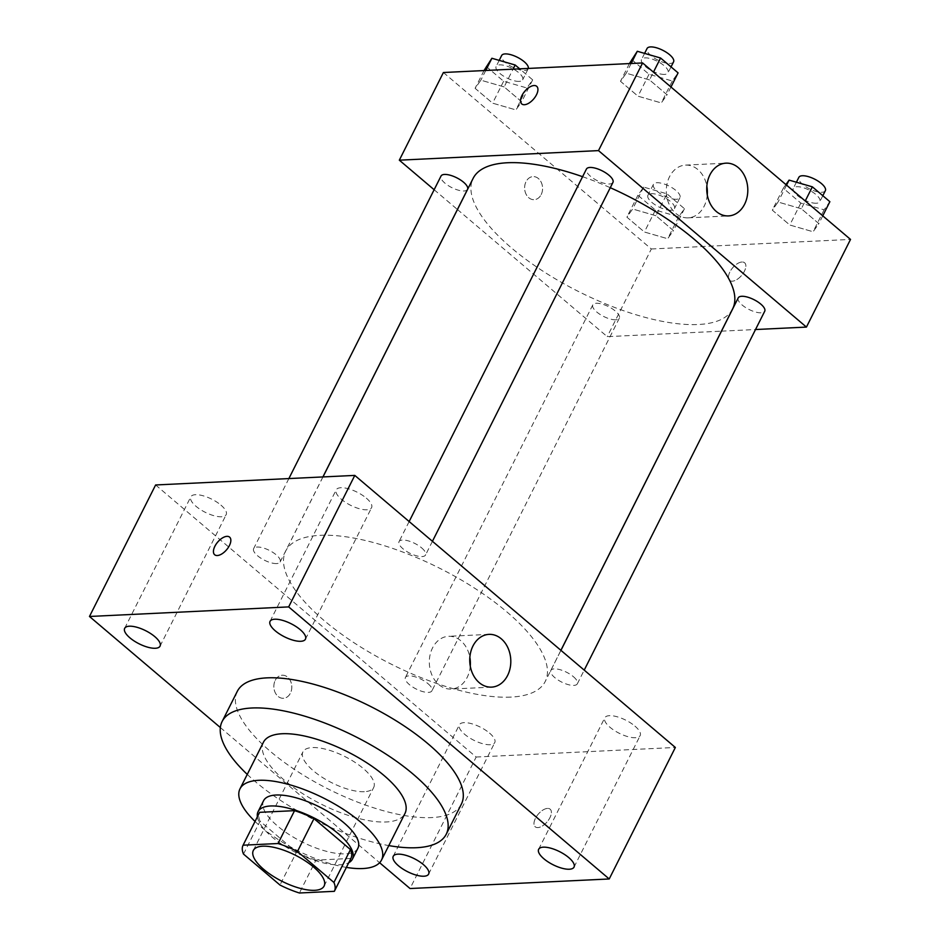 <?xml version="1.0" encoding="UTF-8"?>
<svg xmlns="http://www.w3.org/2000/svg" width="940" height="940" viewBox="0 0 940 940"><rect width="100%" height="100%" fill="white"/><g stroke="black" fill="none" stroke-linecap="round" stroke-linejoin="round"><path stroke-width="0.7" stroke-dasharray="4.7 3.53" d="M364.309 791.692A39.609 14.652 26.7 0 1 321.891 777.086A39.609 14.652 26.7 0 1 302.938 751.836A39.609 14.652 26.7 0 1 344.91 756.547A39.609 14.652 26.7 0 1 373.709 787.438A39.609 14.652 26.7 0 1 364.309 791.692M243.507 854.084L260.051 821.207L296.511 852.157L279.979 885.034M350.879 858.443L315.946 860.124L299.413 893M315.946 860.124A51.124 18.906 26.7 0 1 296.511 852.157M260.051 821.207A51.124 18.906 26.7 0 1 259.534 812.513M257.384 816.801A52.816 19.54 -153.3 0 0 272.06 836.988A52.816 19.54 -153.3 0 0 348.716 862.732M357.94 848.162A52.816 19.54 26.7 0 1 345.427 853.837A52.816 19.54 26.7 0 1 277.57 826.025A52.816 19.54 26.7 0 1 263.588 800.704M255.034 821.454A79.219 29.305 -153.3 0 0 260.968 826.824A79.219 29.305 -153.3 0 0 346.378 867.397M263.423 742.259A79.219 29.305 -153.3 0 0 284.397 780.247A79.219 29.305 -153.3 0 0 356.248 817.812A79.219 29.305 -153.3 0 0 404.964 813.452M247.255 774.395A125.431 46.401 -153.3 0 0 255.351 781.645A125.431 46.401 -153.3 0 0 388.796 845.589M461.399 804.076A125.431 46.401 26.7 0 1 431.648 817.577A125.431 46.401 26.7 0 1 270.509 751.507A125.431 46.401 26.7 0 1 237.291 691.358M220.359 727.548L379.619 862.72M366.341 498.153A19.799 7.32 26.7 0 1 371.594 507.647A19.799 7.32 26.7 0 1 350.608 505.297A19.799 7.32 26.7 0 1 336.203 489.858A19.799 7.32 26.7 0 1 348.387 488.765A19.799 7.32 26.7 0 1 366.341 498.153M634.923 726.103A19.799 7.32 26.7 0 1 640.164 735.597A19.799 7.32 26.7 0 1 619.178 733.247A19.799 7.32 26.7 0 1 604.784 717.808A19.799 7.32 26.7 0 1 616.957 716.715A19.799 7.32 26.7 0 1 634.923 726.103M489.517 733.082A19.799 7.32 26.7 0 1 494.769 742.588A19.799 7.32 26.7 0 1 473.784 740.227A19.799 7.32 26.7 0 1 459.378 724.787A19.799 7.32 26.7 0 1 471.551 723.694A19.799 7.32 26.7 0 1 489.517 733.082M220.947 505.144A19.799 7.32 26.7 0 1 226.188 514.638A19.799 7.32 26.7 0 1 205.202 512.277A19.799 7.32 26.7 0 1 190.797 496.837A19.799 7.32 26.7 0 1 202.981 495.744A19.799 7.32 26.7 0 1 220.947 505.144M470.27 666.072A26.402 20.516 -92.8 0 1 451.106 689.067A26.402 20.516 -92.8 0 1 429.345 663.675A26.402 20.516 -92.8 0 1 448.568 636.309A26.402 20.516 -92.8 0 1 460.859 640.775A26.402 20.516 -92.8 0 1 469.847 657.366M155.617 484.97L476.169 757.041L410.04 888.535M275.244 680.325A11.55 8.977 -92.8 0 1 282.27 675.214A11.55 8.977 -92.8 0 1 291.788 686.318A11.55 8.977 -92.8 0 1 283.375 698.291A11.55 8.977 -92.8 0 1 275.091 692.38A11.55 8.977 -92.8 0 1 275.244 680.325A11.55 8.977 -92.8 0 1 282.282 675.214A11.55 8.977 -92.8 0 1 291.8 686.318A11.55 8.977 -92.8 0 1 283.387 698.291A11.55 8.977 -92.8 0 1 275.091 692.38A11.55 8.977 -92.8 0 1 275.255 680.325M476.169 757.041L675.355 747.465M547.515 808.412A11.55 5.887 -49.7 0 0 536.67 816.237A11.55 5.887 -49.7 0 0 535.224 826.812A11.55 5.887 -49.7 0 0 547.174 821.807A11.55 5.887 -49.7 0 0 550.17 809.199A11.55 5.887 -49.7 0 0 547.515 808.412A11.55 5.887 -49.7 0 0 536.67 816.226A11.55 5.887 -49.7 0 0 535.212 826.8A11.55 5.887 -49.7 0 0 547.174 821.807A11.55 5.887 -49.7 0 0 550.159 809.187A11.55 5.887 -49.7 0 0 547.515 808.412M229.618 537.128L229.618 537.128A11.55 5.887 130.3 0 1 228.162 547.715A11.55 5.887 130.3 0 1 217.316 555.528A11.55 5.887 130.3 0 1 214.672 554.753A11.55 5.887 130.3 0 1 214.661 554.741L214.672 554.753M421.625 547.867A14.84 5.487 26.7 0 1 425.55 554.976A14.84 5.487 26.7 0 1 422.025 556.574A14.84 5.487 26.7 0 1 406.139 551.11A14.84 5.487 26.7 0 1 399.03 541.64A14.84 5.487 26.7 0 1 408.16 540.829A14.84 5.487 26.7 0 1 421.625 547.867M428.005 683.674A14.84 5.487 26.7 0 1 431.93 690.794A14.84 5.487 26.7 0 1 428.417 692.392A14.84 5.487 26.7 0 1 412.519 686.917A14.84 5.487 26.7 0 1 405.422 677.458A14.84 5.487 26.7 0 1 414.54 676.636A14.84 5.487 26.7 0 1 428.005 683.674M276.63 563.565A14.84 5.487 26.7 0 1 260.733 558.09A14.84 5.487 26.7 0 1 253.636 548.631A14.84 5.487 26.7 0 1 269.357 550.394A14.84 5.487 26.7 0 1 280.144 561.967A14.84 5.487 26.7 0 1 276.63 563.565M573.412 676.694A14.84 5.487 26.7 0 1 577.336 683.803A14.84 5.487 26.7 0 1 561.615 682.041A14.84 5.487 26.7 0 1 550.828 670.467A14.84 5.487 26.7 0 1 554.341 668.88A14.84 5.487 26.7 0 1 573.412 676.694M510.784 697.104A145.23 53.721 26.7 0 1 355.25 643.548A145.23 53.721 26.7 0 1 285.737 550.969A145.23 53.721 26.7 0 1 439.626 568.23A145.23 53.721 26.7 0 1 545.235 681.477A145.23 53.721 26.7 0 1 510.784 697.104M732.624 308.884A145.23 53.721 26.7 0 1 698.173 324.512A145.23 53.721 26.7 0 1 542.65 270.967A145.23 53.721 26.7 0 1 473.126 178.377M582.577 176.697A145.23 53.721 26.7 0 1 610.272 187.706M738.217 297.886A14.84 5.487 -153.3 0 0 749.004 309.46A14.84 5.487 -153.3 0 0 764.725 311.222M467.532 189.375A14.84 5.487 26.7 0 1 464.019 190.973A14.84 5.487 26.7 0 1 448.122 185.509A14.84 5.487 26.7 0 1 441.024 176.038M615.806 319.8A14.84 5.487 26.7 0 1 599.92 314.336A14.84 5.487 26.7 0 1 592.811 304.865A14.84 5.487 26.7 0 1 608.533 306.64A14.84 5.487 26.7 0 1 619.331 318.202A14.84 5.487 26.7 0 1 615.806 319.8M612.939 182.395A14.84 5.487 26.7 0 1 609.425 183.993A14.84 5.487 26.7 0 1 593.528 178.518A14.84 5.487 26.7 0 1 586.431 169.059M434.139 189.727L457.428 209.491M457.463 209.526L607.252 336.649L721.415 331.174M721.474 331.162L755.525 329.529M443.41 72.509L651.338 248.983L607.252 336.649M541.182 194.58A11.55 8.977 87.2 0 0 541.334 182.525A11.55 8.977 87.2 0 0 533.039 176.603A11.55 8.977 87.2 0 0 524.626 188.576A11.55 8.977 87.2 0 0 534.155 199.68A11.55 8.977 87.2 0 0 541.182 194.58A11.55 8.977 87.2 0 0 541.346 182.525A11.55 8.977 87.2 0 0 533.051 176.603A11.55 8.977 87.2 0 0 524.638 188.576A11.55 8.977 87.2 0 0 534.155 199.68A11.55 8.977 87.2 0 0 541.182 194.58M649.54 79.935L626.263 73.203L620.494 81.322L638.002 96.186L661.278 102.918L667.048 94.787L649.54 79.935L626.263 73.203L620.494 81.322L638.002 96.186L661.278 102.918L667.048 94.787L649.54 79.935L653.453 72.157M655.932 215.742L632.655 209.009L626.886 217.14L644.394 232.004L667.67 238.725L673.439 230.606L655.932 215.742L632.655 209.009L626.886 217.14L644.394 232.004L667.67 238.725L673.439 230.606L655.932 215.742L666.954 193.828L643.677 187.095L637.908 195.226L655.415 210.078L678.692 216.811L684.461 208.692L666.954 193.828M651.338 248.983L850.524 239.418M504.146 86.915L480.869 80.182L475.099 88.313L492.607 103.165L515.884 109.898L521.653 101.779L504.146 86.915L480.869 80.182L475.099 88.313L492.607 103.165L515.884 109.898L521.653 101.779L504.146 86.915L513.076 69.16M801.338 208.762L778.062 202.03L772.292 210.149L789.8 225.013L813.077 231.745L818.846 223.614L801.338 208.762L778.062 202.03L772.292 210.149L789.8 225.013L813.077 231.745L818.846 223.614L801.338 208.762L805.239 200.984M741.977 262.013A11.55 5.887 -49.7 0 0 731.132 269.827A11.55 5.887 -49.7 0 0 729.675 280.402A11.55 5.887 -49.7 0 0 741.636 275.408A11.55 5.887 -49.7 0 0 744.633 262.789A11.55 5.887 -49.7 0 0 741.977 262.013A11.55 5.887 -49.7 0 0 731.132 269.815A11.55 5.887 -49.7 0 0 729.675 280.402A11.55 5.887 -49.7 0 0 741.636 275.397A11.55 5.887 -49.7 0 0 744.621 262.789A11.55 5.887 -49.7 0 0 741.966 262.002M536.705 86.316L536.705 86.316A11.55 5.887 130.3 0 1 535.248 96.902A11.55 5.887 130.3 0 1 524.414 104.716A11.55 5.887 130.3 0 1 521.759 103.941A11.55 5.887 130.3 0 1 521.747 103.929L521.747 103.929M707.256 194.85A26.402 20.516 -92.8 0 1 704.166 206.189A26.402 20.516 -92.8 0 1 688.104 217.857A26.402 20.516 -92.8 0 1 666.343 192.465A26.402 20.516 -92.8 0 1 685.566 165.099A26.402 20.516 -92.8 0 1 706.845 186.155M785.911 184.581L783.314 188.235L800.821 203.099L824.098 209.832L829.867 201.701M816.331 203.24A14.84 5.487 26.7 0 1 800.434 197.764A14.84 5.487 26.7 0 1 793.325 188.305A14.84 5.487 26.7 0 1 809.058 190.068A14.84 5.487 26.7 0 1 819.845 201.642A14.84 5.487 26.7 0 1 816.331 203.24M786.557 185.133L778.062 202.03M783.314 188.235L772.292 210.149M800.821 203.099L789.8 225.013M824.098 209.832L813.077 231.745M822.747 215.847L818.846 223.614M825.355 190.679A14.84 5.487 26.7 0 1 821.842 192.277A14.84 5.487 26.7 0 1 805.944 186.802A14.84 5.487 26.7 0 1 798.847 177.343M631.516 59.408L649.023 74.272L672.3 81.005L678.081 72.874M664.533 74.401A14.84 5.487 26.7 0 1 648.647 68.937A14.84 5.487 26.7 0 1 641.538 59.478A14.84 5.487 26.7 0 1 657.26 61.241A14.84 5.487 26.7 0 1 668.058 72.815A14.84 5.487 26.7 0 1 664.533 74.401M631.151 63.497L626.263 73.203M629.424 63.579L620.494 81.322M649.023 74.272L638.002 96.186M672.3 81.005L661.278 102.918M670.96 87.021L667.048 94.787M673.569 61.852A14.84 5.487 26.7 0 1 670.044 63.45A14.84 5.487 26.7 0 1 654.158 57.975A14.84 5.487 26.7 0 1 647.049 48.516M670.925 210.219A14.84 5.487 26.7 0 1 655.027 204.744A14.84 5.487 26.7 0 1 647.93 195.285A14.84 5.487 26.7 0 1 663.652 197.047A14.84 5.487 26.7 0 1 674.438 208.621A14.84 5.487 26.7 0 1 670.925 210.219M643.677 187.095L632.655 209.009M637.908 195.226L626.886 217.14M655.415 210.078L644.394 232.004M678.692 216.811L667.67 238.725M684.461 208.692L673.439 230.606M676.436 199.257A14.84 5.487 26.7 0 1 660.538 193.793A14.84 5.487 26.7 0 1 653.441 184.322A14.84 5.487 26.7 0 1 669.163 186.096A14.84 5.487 26.7 0 1 679.949 197.659A14.84 5.487 26.7 0 1 676.436 199.257M486.121 66.399L503.629 81.251L526.905 87.984L532.674 79.853L519.702 68.843M519.139 81.392A14.84 5.487 26.7 0 1 503.241 75.917A14.84 5.487 26.7 0 1 496.132 66.458A14.84 5.487 26.7 0 1 511.865 68.221A14.84 5.487 26.7 0 1 522.652 79.794A14.84 5.487 26.7 0 1 519.139 81.392M485.745 70.477L480.869 80.182M484.018 70.559L475.099 88.313M503.629 81.251L492.607 103.165M526.905 87.984L515.884 109.898M532.674 79.853L521.653 101.779M528.315 68.432A14.84 5.487 26.7 0 1 528.163 68.832A14.84 5.487 26.7 0 1 524.649 70.43A14.84 5.487 26.7 0 1 508.752 64.966A14.84 5.487 26.7 0 1 501.655 55.495M324.1 886.056L373.709 787.438M253.33 850.465L302.938 751.836M305.453 639.153L371.594 507.647M270.062 621.352L336.203 489.858M574.035 867.103L640.164 735.597M538.644 849.302L604.784 717.808M428.628 874.082L494.769 742.588M393.237 856.293L459.378 724.787M160.047 646.133L226.188 514.638M124.668 628.343L190.797 496.837M489.012 634.371L448.568 636.309M491.538 687.128L451.106 689.067M322.972 476.933L285.737 550.969M560.898 650.327L545.235 681.477M577.336 683.803L584.222 670.126M550.828 670.467L560.933 650.363M288.874 478.566L253.636 548.631M322.913 476.933L280.144 561.967M592.811 304.865L405.422 677.458M619.331 318.202L431.93 690.794M409.147 521.536L399.03 541.64M432.435 541.299L425.55 554.976M688.104 217.857L728.535 215.906M685.566 165.099L725.997 163.161M796.391 182.219L793.325 188.305M822.817 195.72L819.845 201.642M644.593 53.392L641.538 59.478M671.031 66.893L668.058 72.815M653.441 184.322L647.93 195.285M679.949 197.659L674.438 208.621M499.199 60.383L496.132 66.458M528.163 68.832L522.652 79.794"/><path stroke-width="1.41" d="M314.712 890.321A39.609 14.652 26.7 0 1 272.295 875.716A39.609 14.652 26.7 0 1 253.33 850.465A39.609 14.652 26.7 0 1 295.301 855.177A39.609 14.652 26.7 0 1 324.1 886.056A39.609 14.652 26.7 0 1 314.712 890.321M333.923 882.448L297.463 851.487A51.124 18.906 26.7 0 0 278.029 843.521L243.096 845.201A51.124 18.906 26.7 0 0 243.049 845.295A51.124 18.906 26.7 0 0 243.507 854.084L279.979 885.034A51.124 18.906 26.7 0 0 299.413 893L334.346 891.32A51.124 18.906 26.7 0 0 334.393 891.238A51.124 18.906 26.7 0 0 333.923 882.448L350.467 849.572L313.995 818.611L297.463 851.487M350.467 849.572A51.124 18.906 26.7 0 1 350.926 858.361A51.124 18.906 26.7 0 1 350.879 858.443L334.429 891.144M259.534 812.513A51.124 18.906 26.7 0 1 259.581 812.418A51.124 18.906 26.7 0 1 259.628 812.325L243.096 845.201M313.995 818.611A51.124 18.906 26.7 0 0 294.561 810.656L259.628 812.325M348.716 862.732A52.816 19.54 -153.3 0 0 352.43 859.113A52.816 19.54 -153.3 0 0 314.031 817.941A52.816 19.54 -153.3 0 0 258.077 811.655A52.816 19.54 -153.3 0 0 257.384 816.801M258.077 811.655L263.588 800.704A52.816 19.54 26.7 0 1 319.541 806.978A52.816 19.54 26.7 0 1 357.94 848.162L352.43 859.113M294.561 810.656L278.029 843.521M346.378 867.397A79.219 29.305 -153.3 0 0 381.534 860.018A79.219 29.305 -153.3 0 0 323.936 798.248A79.219 29.305 -153.3 0 0 239.994 788.836A79.219 29.305 -153.3 0 0 255.034 821.454M381.534 860.018L404.964 813.452A79.219 29.305 -153.3 0 0 347.353 751.683A79.219 29.305 -153.3 0 0 263.423 742.259L239.994 788.836M388.796 845.589A125.431 46.401 -153.3 0 0 446.241 834.215A125.431 46.401 -153.3 0 0 355.038 736.408A125.431 46.401 -153.3 0 0 222.134 721.497A125.431 46.401 -153.3 0 0 247.255 774.395M222.134 721.497L237.291 691.358A125.431 46.401 26.7 0 1 370.196 706.269A125.431 46.401 26.7 0 1 461.399 804.076L446.241 834.215M300.213 629.659A19.799 7.32 26.7 0 1 305.453 639.153A19.799 7.32 26.7 0 1 284.468 636.803A19.799 7.32 26.7 0 1 270.062 621.352A19.799 7.32 26.7 0 1 282.247 620.271A19.799 7.32 26.7 0 1 300.213 629.659M568.782 857.609A19.799 7.32 26.7 0 1 574.035 867.103A19.799 7.32 26.7 0 1 553.049 864.741A19.799 7.32 26.7 0 1 538.644 849.302A19.799 7.32 26.7 0 1 550.817 848.209A19.799 7.32 26.7 0 1 568.782 857.609M423.388 864.589A19.799 7.32 26.7 0 1 428.628 874.082A19.799 7.32 26.7 0 1 407.643 871.732A19.799 7.32 26.7 0 1 393.237 856.293A19.799 7.32 26.7 0 1 405.422 855.2A19.799 7.32 26.7 0 1 423.388 864.589M154.806 636.639A19.799 7.32 26.7 0 1 160.047 646.133A19.799 7.32 26.7 0 1 139.061 643.783A19.799 7.32 26.7 0 1 124.668 628.343A19.799 7.32 26.7 0 1 136.84 627.25A19.799 7.32 26.7 0 1 154.806 636.639M379.619 862.72L410.04 888.535L609.214 878.971L288.662 606.899L89.476 616.476L220.359 727.548M609.214 878.971L675.355 747.465L354.791 475.405L288.662 606.899M501.302 638.836A26.402 20.516 -92.8 0 1 510.162 667.964A26.402 20.516 -92.8 0 1 491.538 687.128A26.402 20.516 -92.8 0 1 469.777 661.736A26.402 20.516 -92.8 0 1 489.012 634.371A26.402 20.516 -92.8 0 1 501.302 638.836M469.847 657.366A26.402 20.516 -92.8 0 1 470.27 666.072M354.791 475.405L155.617 484.97L89.476 616.476M217.316 555.528A11.55 5.887 130.3 0 1 214.661 554.741A11.55 5.887 130.3 0 1 217.645 542.133A11.55 5.887 130.3 0 1 229.607 537.128A11.55 5.887 130.3 0 1 228.162 547.703A11.55 5.887 130.3 0 1 217.316 555.528M214.661 554.741A11.55 5.887 130.3 0 1 217.657 542.133A11.55 5.887 130.3 0 1 229.618 537.128M322.972 476.933L473.126 178.377A145.23 53.721 26.7 0 1 582.577 176.697M610.272 187.706A145.23 53.721 26.7 0 1 732.624 308.884L560.898 650.327M584.222 670.126L764.725 311.222A14.84 5.487 -153.3 0 0 757.628 301.764A14.84 5.487 -153.3 0 0 741.731 296.288A14.84 5.487 -153.3 0 0 738.217 297.886L560.933 650.363M288.874 478.566L441.024 176.038A14.84 5.487 26.7 0 1 456.746 177.801A14.84 5.487 26.7 0 1 467.532 189.375L322.913 476.933M409.147 521.536L586.431 169.059A14.84 5.487 26.7 0 1 602.152 170.822A14.84 5.487 26.7 0 1 612.939 182.395L432.435 541.299M755.525 329.529L806.438 327.085L598.498 150.612L399.324 160.176L434.139 189.727M806.438 327.085L850.524 239.418L642.596 62.945L443.41 72.509L399.324 160.176M642.596 62.945L598.498 150.612M744.598 204.238A26.402 20.516 -92.8 0 1 728.535 215.906A26.402 20.516 -92.8 0 1 706.774 190.514A26.402 20.516 -92.8 0 1 725.997 163.161A26.402 20.516 -92.8 0 1 744.962 176.685A26.402 20.516 -92.8 0 1 744.598 204.238M524.403 104.716A11.55 5.887 130.3 0 1 521.747 103.929A11.55 5.887 130.3 0 1 524.743 91.321A11.55 5.887 130.3 0 1 536.705 86.316A11.55 5.887 130.3 0 1 535.248 96.891A11.55 5.887 130.3 0 1 524.403 104.716M521.747 103.929A11.55 5.887 130.3 0 1 524.743 91.321A11.55 5.887 130.3 0 1 536.705 86.316M706.845 186.155A26.402 20.516 -92.8 0 1 707.256 194.85M822.747 215.847L829.867 201.701L812.36 186.837L789.083 180.116L785.911 184.581M789.083 180.116L786.557 185.133M812.36 186.837L805.239 200.984M796.391 182.219L798.847 177.343A14.84 5.487 26.7 0 1 814.569 179.105A14.84 5.487 26.7 0 1 825.355 190.679L822.817 195.72M670.96 87.021L678.081 72.874L660.573 58.01L637.297 51.277L629.424 63.579M637.297 51.277L631.151 63.497M660.573 58.01L653.453 72.157M644.593 53.392L647.049 48.516A14.84 5.487 26.7 0 1 662.77 50.278A14.84 5.487 26.7 0 1 673.569 61.852L671.031 66.893M519.702 68.843L515.167 65.001L491.89 58.268L484.018 70.559M491.89 58.268L485.745 70.477M515.167 65.001L513.076 69.16M499.199 60.383L501.655 55.495A14.84 5.487 26.7 0 1 516.847 57.011A14.84 5.487 26.7 0 1 528.315 68.432M259.581 812.418L243.049 845.295M350.926 858.361L334.393 891.238"/></g></svg>
